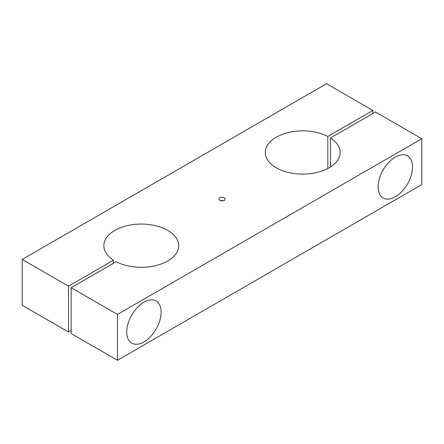<?xml version="1.0" encoding="UTF-8"?>
<svg xmlns="http://www.w3.org/2000/svg" width="444" height="444" viewBox="0 0 444 444"><rect width="100%" height="100%" fill="white"/><g stroke="black" fill="none" stroke-linecap="round" stroke-linejoin="round"><path stroke-width="0.67" d="M113.531 263.231L113.531 260.178L68.509 286.169L22.2 259.435L326.529 83.727L372.843 110.467L327.822 136.458A37.424 21.606 0 0 0 287.534 132.734A37.424 21.606 0 0 0 265.29 152.481A37.424 21.606 0 0 0 274.958 166.977A37.424 21.606 0 0 0 316.167 172.644A37.424 21.606 0 0 0 340.137 152.481A37.424 21.606 0 0 0 330.469 137.984L375.491 111.993L421.8 138.733L117.471 314.435L71.157 287.695L116.178 261.705A37.424 21.606 0 0 0 156.466 265.429A37.424 21.606 0 0 0 178.71 245.682A37.424 21.606 0 0 0 169.042 231.185A37.424 21.606 0 0 0 127.833 225.519A37.424 21.606 0 0 0 103.863 245.682A37.424 21.606 0 0 0 113.531 260.178M330.469 166.977L330.469 137.984M161.133 312.143A24.326 14.047 -60 0 1 150.516 336.624A24.326 14.047 -60 0 1 131.768 343.14A24.326 14.047 -60 0 1 126.729 332.007A24.326 14.047 -60 0 1 137.351 307.526A24.326 14.047 -60 0 1 156.094 301.01A24.326 14.047 -60 0 1 161.133 312.143M412.537 167A24.326 14.047 -60 0 1 401.92 191.481A24.326 14.047 -60 0 1 383.172 197.996A24.326 14.047 -60 0 1 378.133 186.857A24.326 14.047 -60 0 1 388.755 162.376A24.326 14.047 -60 0 1 407.498 155.861A24.326 14.047 -60 0 1 412.537 167M220.946 200.788A1.499 0.866 180 0 1 223.055 200.788M219.786 200.361A3.136 1.809 180 0 1 219.136 199.822A3.136 1.809 180 0 1 220.224 197.591A3.136 1.809 180 0 1 224.214 197.802A3.136 1.809 180 0 1 224.864 199.822A3.136 1.809 180 0 1 219.786 200.361M372.843 113.52L372.843 110.467M327.822 168.504L327.822 136.458M71.157 287.695L71.157 333.533L117.471 360.273L421.8 184.565L421.8 138.733M117.471 360.273L117.471 314.435M22.2 259.435L22.2 305.267L68.509 332.007L68.509 286.169M68.509 332.007L71.157 330.48"/></g></svg>
